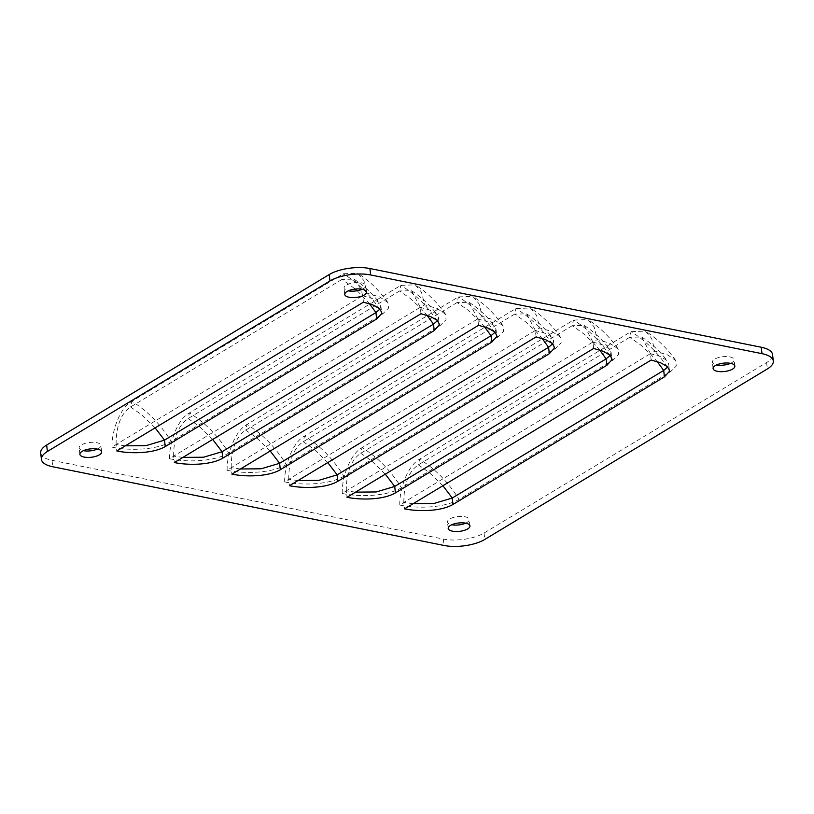 <?xml version="1.0" encoding="UTF-8"?>
<svg xmlns="http://www.w3.org/2000/svg" width="814" height="814" viewBox="0 0 814 814"><rect width="100%" height="100%" fill="white"/><g stroke="black" fill="none" stroke-linecap="round" stroke-linejoin="round"><path stroke-width="0.61" stroke-dasharray="4.07 3.05" d="M40.7 452.981A29.172 11.213 173.5 0 0 52.025 460.337L443.365 539.051A29.172 11.213 173.5 0 0 484.055 533.028L766.605 362.525A29.172 11.213 173.5 0 0 772.567 354.599M465.669 523.168A10.938 4.202 173.5 0 0 469.22 519.515A10.938 4.202 173.5 0 0 464.967 516.758A10.938 4.202 173.5 0 0 453.327 517.49A10.938 4.202 173.5 0 0 447.476 521.988A10.938 4.202 173.5 0 0 451.729 524.745A10.938 4.202 173.5 0 0 451.76 524.755M730.565 363.329A10.938 4.202 173.5 0 0 734.116 359.676A10.938 4.202 173.5 0 0 729.863 356.919A10.938 4.202 173.5 0 0 718.213 357.651A10.938 4.202 173.5 0 0 712.372 362.149A10.938 4.202 173.5 0 0 716.625 364.906A10.938 4.202 173.5 0 0 716.656 364.916M651.19 360.042L650.457 353.622L403.836 502.431L404.568 508.862M413.105 503.713L403.836 502.431L399.796 505.036C416.809 508.709 444.2 508.109 459.004 499.379L670.441 371.795L676.281 366.025L675.63 360.409L667.46 354.833L654.914 351.099L650.457 353.622L659.92 356.39L666.646 360.205L668.62 363.665L667.704 366.951M593.64 348.473L592.907 342.043L346.286 490.862L347.018 497.283M355.545 492.134L346.286 490.862L342.246 493.467C359.259 497.13 386.65 496.53 401.455 487.8L612.891 360.226L618.732 354.446L618.08 348.84L609.91 343.264L597.364 339.53L592.907 342.043L602.37 344.821L609.096 348.636L611.07 352.086L610.144 355.372M536.09 336.894L535.358 330.474L412.047 404.873L288.736 479.283L289.469 485.704M297.995 480.555L288.736 479.283L284.697 481.888C301.709 485.551 329.1 484.961 343.905 476.231L555.341 348.646L561.182 342.867L560.531 337.261L552.36 331.685L539.814 327.95L535.358 330.474L544.82 333.241L551.546 337.057L553.52 340.506L552.594 343.793M478.54 325.315L477.808 318.895L231.186 467.704L231.919 474.135M240.445 468.986L231.186 467.704L227.147 470.309C244.159 473.982 271.55 473.382 286.355 464.652L497.792 337.067L503.632 331.298L502.981 325.681L494.81 320.116L482.254 316.371L477.808 318.895L487.271 321.662L493.996 325.488L495.97 328.927L495.044 332.224M420.991 313.746L420.258 307.316L173.636 456.135L174.369 462.556M182.896 457.407L173.636 456.135L169.597 458.74C186.61 462.403 214.001 461.803 228.805 453.072L440.242 325.498L446.082 319.719L445.431 314.112L437.26 308.537L424.704 304.802L420.258 307.316L429.721 310.093L436.446 313.909L438.41 317.358L437.494 320.645M363.441 302.167L362.708 295.747L239.397 370.146L116.087 444.556L116.819 450.976M125.346 445.828L116.087 444.556L112.047 447.161C129.06 450.834 156.441 450.234 171.255 441.503L382.692 313.919L388.532 308.14L387.881 302.533L379.711 296.957L367.155 293.223L362.708 295.747L372.171 298.514L378.897 302.33L380.86 305.779L379.945 309.076M362.24 289.245A10.938 4.202 173.5 0 0 365.791 285.592A10.938 4.202 173.5 0 0 361.538 282.834A10.938 4.202 173.5 0 0 349.898 283.567A10.938 4.202 173.5 0 0 344.047 288.064A10.938 4.202 173.5 0 0 348.3 290.822A10.938 4.202 173.5 0 0 348.331 290.832M97.344 449.084A10.938 4.202 173.5 0 0 100.895 445.431A10.938 4.202 173.5 0 0 96.652 442.674A10.938 4.202 173.5 0 0 85.002 443.406A10.938 4.202 173.5 0 0 79.151 447.904A10.938 4.202 173.5 0 0 83.404 450.661A10.938 4.202 173.5 0 0 83.435 450.671M650.457 353.622L641.747 337.027L629.792 337.261L640.638 344.922L651.007 354.517L657.234 361.64M403.836 502.431C403.856 483.903 408.699 471.367 418.355 464.845L629.792 337.261L631.043 331.634C646.672 341.259 659.808 354.639 670.441 371.795M592.907 342.043L584.198 325.458L572.242 325.692L583.089 333.343L593.457 342.948L599.684 350.061M346.286 490.862C346.306 472.324 351.149 459.788 360.806 453.266L572.242 325.692L573.494 320.065C589.122 329.68 602.258 343.07 612.891 360.226M535.358 330.474L526.638 313.878L514.692 314.112L525.539 321.774L535.907 331.369L542.134 338.482M288.736 479.283C288.756 460.744 293.6 448.219 303.256 441.697L514.692 314.112L515.944 308.486C531.573 318.101 544.708 331.491 555.341 348.646M477.808 318.895L469.088 302.309L457.142 302.533L467.989 310.195L478.357 319.8L484.584 326.913M231.186 467.704C231.207 449.175 236.05 436.64 245.706 430.118L457.142 302.533L458.394 296.907C474.023 306.532 487.148 319.912 497.792 337.067M420.258 307.316L411.538 290.73L399.593 290.964L410.439 298.616L420.807 308.221L427.035 315.333M173.636 456.135C173.657 437.596 178.5 425.071 188.156 418.538L399.593 290.964L400.844 285.338C416.473 294.953 429.599 308.343 440.242 325.498M362.708 295.747L361.213 289.662M360.999 289.051L353.988 279.151L342.043 279.385L355.301 289.062M116.087 444.556C116.107 426.017 120.95 413.492 130.606 406.969L342.043 279.385L343.294 273.758C358.923 283.374 372.049 296.764 382.692 313.919M112.047 447.161C111.477 431.278 120.085 407.529 131.858 401.343L343.294 273.758L357.773 273.27L363.939 280.637L367.155 293.223M169.597 458.74C169.027 442.857 177.635 419.108 189.408 412.922L400.844 285.338L415.323 284.839L421.489 292.216L424.704 304.802M227.147 470.309C226.577 454.436 235.185 430.687 246.957 424.491L458.394 296.907L472.883 296.418L479.039 303.785L482.254 316.371M284.697 481.888C284.127 466.005 292.735 442.256 304.507 436.07L515.944 308.486L530.433 307.997L536.589 315.364L539.814 327.95M342.246 493.467C341.677 477.584 350.285 453.836 362.057 447.639L573.494 320.065L587.983 319.566L594.139 326.933L597.364 339.53M399.796 505.036C399.226 489.163 407.834 465.415 419.607 459.218L631.043 331.634L645.533 331.145L651.688 338.512L654.914 351.099M52.025 460.337L52.757 466.758M443.365 539.051L444.098 545.472M484.055 533.028L484.778 539.448M766.605 362.525L767.337 368.956M442.887 485.734L429.212 472.507L418.355 464.845L419.607 459.218C435.236 468.833 448.372 482.224 459.004 499.379M385.327 474.165L371.662 460.928L360.806 453.266L362.057 447.639C377.686 457.254 390.822 470.645 401.455 487.8M327.777 462.586L314.112 449.348L303.256 441.697L304.507 436.07C320.136 445.685 333.272 459.065 343.905 476.231M270.228 451.017L256.552 437.779L245.706 430.118L246.957 424.491C262.586 434.106 275.722 447.497 286.355 464.652M212.678 439.438L199.003 426.2L188.156 418.538L189.408 412.922C205.036 422.537 218.172 435.917 228.805 453.072M357.204 290.74L369.485 303.754M155.128 427.859L141.453 414.621L130.606 406.969L131.858 401.343C147.487 410.958 160.623 424.338 171.255 441.503M469.953 525.936L469.22 519.515M448.209 528.408L447.476 521.988M734.849 366.097L734.116 359.676M713.105 368.569L712.372 362.149M669.352 370.085L668.62 363.665M611.07 352.086L611.802 358.506M553.52 340.506L554.242 346.927M495.96 328.927L496.693 335.358M438.41 317.358L439.143 323.779M380.86 305.779L381.593 312.2M344.78 294.485L344.047 288.064M366.524 292.012L365.791 285.592M79.884 454.324L79.151 447.904M101.628 451.851L100.895 445.431M641.747 337.027C651.587 343.416 660.205 351.485 667.572 361.233M584.198 325.458C594.037 331.837 602.645 339.906 610.022 349.654M526.638 313.878C536.487 320.268 545.095 328.327 552.472 338.075M469.088 302.309C478.937 308.689 487.545 316.758 494.912 326.506M411.538 290.73C421.387 297.11 429.996 305.179 437.362 314.926M353.988 279.151C363.838 285.541 372.446 293.61 379.812 303.347M387.881 302.533C379.548 290.649 369.515 280.891 357.773 273.26M445.431 314.112C437.098 302.228 427.065 292.47 415.333 284.839M502.981 325.692C494.647 313.797 484.615 304.039 472.883 296.418M560.531 337.261C552.197 325.376 542.165 315.618 530.433 307.987M618.08 348.84C609.747 336.955 599.715 327.197 587.983 319.566M675.63 360.409C667.297 348.524 657.264 338.766 645.533 331.145"/><path stroke-width="1.22" d="M329.945 280.972A29.172 11.213 -6.5 0 1 370.635 274.949L761.975 353.663A29.172 11.213 -6.5 0 1 773.3 361.019A29.172 11.213 -6.5 0 1 767.337 368.956L484.778 539.448A29.172 11.213 -6.5 0 1 444.098 545.472L52.757 466.758A29.172 11.213 -6.5 0 1 41.433 459.401A29.172 11.213 -6.5 0 1 47.395 451.475L329.945 280.972L329.222 274.552L46.663 445.044A29.172 11.213 173.5 0 0 40.7 452.981L41.433 459.401M465.7 523.178A10.938 4.202 173.5 0 0 454.059 523.911A10.938 4.202 173.5 0 0 448.209 528.408A10.938 4.202 173.5 0 0 452.462 531.166A10.938 4.202 173.5 0 0 464.102 530.433A10.938 4.202 173.5 0 0 469.953 525.936A10.938 4.202 173.5 0 0 465.7 523.178M730.596 363.339A10.938 4.202 173.5 0 0 718.945 364.072A10.938 4.202 173.5 0 0 713.105 368.569A10.938 4.202 173.5 0 0 717.348 371.326A10.938 4.202 173.5 0 0 728.998 370.594A10.938 4.202 173.5 0 0 734.849 366.097A10.938 4.202 173.5 0 0 730.596 363.339M664.428 376.862L669.24 371.591L669.352 370.085L667.378 366.636L660.653 362.81L651.19 360.042L404.568 508.862C417.989 511.67 440.781 511.63 452.991 504.446L664.428 376.862L663.695 370.441L667.704 366.951M606.878 365.283L611.69 360.012L611.802 358.506L609.828 355.057L603.103 351.231L593.64 348.473L347.018 497.283C360.429 500.091 383.231 500.061 395.441 492.867L606.878 365.283L606.145 358.862L610.144 355.372M549.328 353.714L554.141 348.443L554.242 346.927L552.279 343.477L545.553 339.652L536.09 336.894L289.469 485.704C302.879 488.512 325.681 488.481 337.891 481.288L549.328 353.714L548.595 347.293L552.594 343.793M491.778 342.134L496.591 336.864L496.693 335.358L494.729 331.909L488.003 328.083L478.54 325.315L231.919 474.135C245.329 476.943 268.132 476.912 280.342 469.719L491.778 342.134L491.046 335.714L495.044 332.224M434.228 330.555L439.041 325.285L439.143 323.779L437.179 320.329L430.443 316.504L420.991 313.746L174.369 462.556C187.78 465.364 210.582 465.333 222.792 458.14L434.228 330.555L433.496 324.135L437.494 320.645M376.679 318.986L381.491 313.716L381.593 312.2L379.629 308.75L372.893 304.924L363.441 302.167L116.819 450.976C130.23 453.795 153.032 453.754 165.242 446.56L376.679 318.986L375.946 312.566L379.945 309.076M349.033 297.242A10.938 4.202 173.5 0 0 360.673 296.51A10.938 4.202 173.5 0 0 366.524 292.012A10.938 4.202 173.5 0 0 362.271 289.255A10.938 4.202 173.5 0 0 350.62 289.988A10.938 4.202 173.5 0 0 344.78 294.485A10.938 4.202 173.5 0 0 349.033 297.242M84.137 457.081A10.938 4.202 173.5 0 0 95.787 456.349A10.938 4.202 173.5 0 0 101.628 451.851A10.938 4.202 173.5 0 0 97.375 449.094A10.938 4.202 173.5 0 0 85.735 449.827A10.938 4.202 173.5 0 0 79.884 454.324A10.938 4.202 173.5 0 0 84.137 457.081M773.3 361.019L772.567 354.599A29.172 11.213 173.5 0 0 761.243 347.242L369.902 268.528A29.172 11.213 173.5 0 0 329.222 274.552M451.76 524.755A10.938 4.202 173.5 0 0 465.669 523.168M716.656 364.916A10.938 4.202 173.5 0 0 730.565 363.329M413.105 503.713L433.76 503.52L452.269 498.026L663.695 370.441L657.234 361.64M355.545 492.134L376.21 491.951L394.709 486.446L606.145 358.862L599.684 350.061M297.995 480.555L318.661 480.372L337.159 474.867L548.595 347.293L542.134 338.482M240.445 468.986L261.111 468.793L279.609 463.298L491.046 335.714L484.584 326.913M182.896 457.407L203.561 457.224L222.059 451.719L433.496 324.135L427.035 315.333M125.346 445.828L146.011 445.645L164.509 440.14L375.946 312.566L369.485 303.754M348.331 290.832A10.938 4.202 173.5 0 0 362.24 289.245M83.435 450.671A10.938 4.202 173.5 0 0 97.344 449.084M361.213 289.662L360.999 289.051M369.902 268.528L370.635 274.949M761.975 353.663L761.243 347.242M46.663 445.044L47.395 451.475M452.991 504.446L452.269 498.026L442.887 485.734M395.441 492.867L394.709 486.446L385.327 474.165M337.891 481.288L337.159 474.867L327.777 462.586M280.342 469.719L279.609 463.298L270.228 451.017M222.792 458.14L222.059 451.719L212.678 439.438M165.242 446.56L164.509 440.14L155.128 427.859M355.301 289.062L357.204 290.74"/></g></svg>
